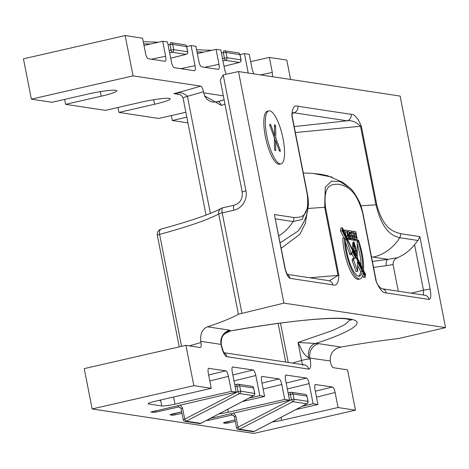 <?xml version="1.0" encoding="UTF-8"?>
<svg xmlns="http://www.w3.org/2000/svg" width="469" height="469" viewBox="0 0 469 469"><rect width="100%" height="100%" fill="white"/><g stroke="black" fill="none" stroke-linecap="round" stroke-linejoin="round"><path stroke-width="0.7" d="M357.179 243.868A24.57 6.918 -102.9 0 1 359.735 253.747A24.57 6.918 -102.9 0 1 361.101 265.413M358.363 239.993L357.917 241.236A24.57 6.918 -102.9 0 1 361.259 253.401A24.57 6.918 -102.9 0 1 362.584 268.391L357.448 258.067L357.12 240.732L348.145 239.372L347.394 237.853L348.702 238.047L347.154 230.32L344.609 230.22L344.334 231.709L342.347 227.711L342.071 230.736L346.216 239.079L351.586 254.52L352.278 251.261L355.578 257.897L354.23 258.278L353.608 260.072L357.7 271.387L357.519 261.796L362.261 271.328A24.57 6.918 -102.9 0 1 359.436 276.241A24.57 6.918 -102.9 0 1 350.407 264.469A24.57 6.918 -102.9 0 1 345.272 239.319L344.299 237.859A27.337 7.692 77.1 0 0 350.009 265.841A27.337 7.692 77.1 0 0 360.051 278.938A27.337 7.692 77.1 0 0 363.229 273.275L365.222 277.279L365.503 274.259L363.545 270.326A27.337 7.692 77.1 0 0 362.08 253.524A27.337 7.692 77.1 0 0 358.363 239.993L356.721 240.667M266.867 136.145A27.184 7.651 77.1 0 0 281.013 163.869A27.184 7.651 77.1 0 0 283.03 138.595A27.184 7.651 77.1 0 0 268.889 110.877A27.184 7.651 77.1 0 0 266.867 136.145M268.889 110.877L267.359 111.223A27.184 7.651 77.1 0 0 265.343 136.497A27.184 7.651 77.1 0 0 279.489 164.22L281.013 163.869M208.711 368.259L208.893 368.253C207.984 368.441 207.79 370.129 208.318 373.312L211.255 388.309L193.844 385.67L92.141 408.945L253.77 433.45L355.473 410.176L347.564 369.859L333.342 367.702C332.251 367.374 331.302 365.515 330.487 362.121L330.258 360.96L308.678 357.906C305.524 355.948 303.074 352.999 301.309 349.053L298.02 342.452L332.855 330.411L344.809 324.612L350.443 319.653M362.684 275.602L363.692 277.63L365.222 277.279M344.299 237.859L342.775 238.211A27.337 7.692 77.1 0 0 348.485 266.187A27.337 7.692 77.1 0 0 358.527 279.29L360.051 278.938M357.583 265.348L360.731 271.674A24.57 6.918 -102.9 0 1 358.633 276.264M351.768 253.659L354.054 258.249L352.706 258.624L352.084 260.418L356.176 271.739L357.7 271.387M345.401 242.022L350.062 254.866L351.586 254.52M342.347 227.711L340.822 228.063L340.541 231.088L343.953 237.941M348.49 238.094L349.135 238.686L351.105 238.979L352.635 238.633L352.776 237.631L351.867 234.307L349.681 233.797L349.382 232.272L351.357 232.565L349.827 232.911L349.921 233.386L352.008 232.935L351.058 230.9L349.053 230.601L347.33 231.199M348.162 235.356L350.314 235.948L350.525 237.021M349.499 232.864L349.827 232.911M292.293 363.065A157.66 16.679 168.9 0 0 301.549 360.444L298.02 342.452L318.721 343.671L341.022 347.048C362.168 343.367 381.373 340.529 398.627 338.536L445.55 327.626L283.921 303.121L238.399 314.242L218.724 213.952A5.435 5.141 -119.1 0 1 221.186 208.383A5.435 5.141 -119.1 0 1 222.488 207.89M445.55 327.626L400.121 96.063L238.487 71.558L283.921 303.121M372.404 261.456A195.714 20.706 -11.1 0 1 388.021 259.351L397.595 257.657A43.494 41.477 -81.4 0 0 414.549 244.666L417.996 240.48L419.855 236.611L430.19 289.309C431.24 295.681 430.859 299.052 429.041 299.433L386.251 292.943C382.98 293.307 379.568 289.332 376.009 281.013L362.672 213.02C355.561 187.694 345.589 186.386 339.005 184.211C332.802 184.458 322.824 182.834 325.533 207.386L338.87 275.379C338.466 283.094 336.455 286.248 332.826 284.841A5.435 5.182 -81.4 0 0 328.558 280.632L328.388 280.626M332.826 284.841L290.041 278.357C287.954 277.384 286.184 273.685 284.724 267.254L274.383 214.55L293.782 217.493C300.002 217.247 309.95 218.859 307.254 194.318L291.829 115.714C292.234 108.005 294.245 104.851 297.874 106.252L351.129 114.33C354.394 113.961 357.812 117.942 361.365 126.261L376.789 204.865C383.847 230.062 393.755 231.463 400.456 233.668L419.855 236.611M352.717 238.434L352.876 239.243L355.754 239.665L357.278 239.319L355.76 231.592L352.858 231.164L351.574 231.457M352.858 231.164L353.163 232.735L355.414 233.07L355.772 234.881L352.952 235.039L353.204 236.376L354.482 236.564L354.693 237.636M351.908 233.128L353.89 233.421L354.154 234.764M275.28 150.649L274.564 149.201L274.394 137.927L269.81 125.428L270.015 124.115L270.789 124.842L274.646 135.576L274.418 125.393L274.945 124.865L275.643 126.313L275.801 138.056L280.204 150.051L280.022 151.37L279.237 150.637L275.561 140.542L275.766 150.115L275.28 150.649L275.766 150.115L274.746 150.344M274.418 125.393L274.945 124.865L274.453 124.977M280.362 151.376L280.022 151.37M170.077 414.737L172.223 415.282L171.988 414.104M150.836 411.911L153 412.368L152.683 411.377M223.414 422.827L225.56 423.366L225.331 422.194M117.995 107.477L118.962 112.425L154.559 104.276A22.834 2.415 -11.1 0 0 170.177 98.853A22.834 2.415 -11.1 0 0 140.981 102.219L105.384 110.362L65.625 104.335L101.222 96.192A22.834 2.415 -11.1 0 0 116.84 90.763A22.834 2.415 -11.1 0 0 87.644 94.134L52.047 102.277L31.359 99.141L133.067 75.867L125.153 35.55L23.45 58.824L31.359 99.141M171.332 115.567L172.299 120.51L186.826 117.186M185.859 112.243L158.727 118.452L118.962 112.425M64.658 99.393L65.625 104.335M173.559 397.014L174.96 404.155A10.875 1.149 -11.1 0 1 161.735 405.949L160.615 400.245A2.175 0.61 -102.9 0 1 160.386 400.585A2.175 0.61 -102.9 0 1 160.316 400.59L158.968 400.385M193.844 385.67L185.935 345.354L200.157 347.511C201.178 347.488 201.441 345.811 200.931 342.481L200.703 341.321C200.146 333.647 202.426 328.81 207.544 326.811C221.737 322.074 232.026 317.882 238.399 314.242M92.141 408.945L84.232 368.622L185.935 345.354M260.43 74.888L272.313 72.414L269.37 57.417L286.788 60.055L290.592 79.46M172.299 120.51L187.946 122.884M223.209 74.911L245.949 190.83A5.435 0.575 168.9 0 0 242.233 192.12L220.237 80.006L223.209 74.911A5.435 5.182 -81.4 0 1 223.25 74.899L238.487 71.558M248.236 73.035L244.431 53.636L249.244 54.369L252.187 69.365L253.764 73.873M226.128 74.272L224.798 70.203L220.846 50.06L216.033 49.333L218.976 64.329C219.504 67.513 219.31 69.195 218.402 69.389L218.566 69.383M180.729 68.667L195.045 65.689L191.094 45.552L195.907 46.279L198.85 61.275C199.577 64.488 200.462 66.34 201.506 66.827L218.402 69.389M195.045 65.689C195.573 68.873 195.38 70.561 194.471 70.749L194.635 70.749M151.323 59.217L165.639 56.239L162.696 41.243L167.509 41.975L171.461 62.113C172.187 65.332 173.073 67.178 174.116 67.665L194.471 70.749M165.639 56.239C166.161 59.422 165.973 61.111 165.065 61.298L165.229 61.298M125.153 35.55L142.564 38.194L145.507 53.19C146.24 56.403 147.125 58.25 148.169 58.736L165.065 61.298M179.621 94.533L173.852 93.659C179.305 91.871 183.825 92.756 187.412 96.309A10.875 1.149 168.9 0 0 183.086 98.115C181.116 94.826 181.878 95.271 177.006 93.788L173.852 93.659A152.22 16.104 168.9 0 0 200.626 86.114L133.067 75.867M200.626 86.114C201.717 86.443 202.667 88.301 203.482 91.69L203.71 92.856L223.338 95.828M272.313 72.414L272.466 76.711M186.697 46.548L191.094 45.552M197.338 53.572L216.033 49.333M240.034 54.633L244.431 53.636M250.675 61.656L269.37 57.417M144.001 45.481L162.696 41.243M232.642 366.899L232.823 366.893C231.915 367.08 231.721 368.769 232.243 371.952L236.2 392.09L231.387 391.363L228.444 376.367L209.813 380.945M232.841 374.971L253.178 369.977L232.477 366.975M253.178 369.977C254.216 370.463 255.101 372.31 255.834 375.528L234.002 380.892M262.048 376.349L262.23 376.343C261.321 376.531 261.127 378.219 261.655 381.403L264.598 396.399L259.785 395.666L255.834 375.528M261.989 383.114L279.125 378.905L261.884 376.425M279.125 378.905C280.169 379.386 281.054 381.238 281.781 384.451L263.15 389.03M285.979 374.983L286.16 374.977C285.252 375.165 285.058 376.853 285.586 380.037L289.537 400.18L284.724 399.447L281.781 384.451M286.178 383.062L306.515 378.067L285.814 375.065M306.515 378.067C307.553 378.547 308.444 380.4 309.171 383.613L287.339 388.977M315.385 384.433L315.567 384.428C314.658 384.615 314.464 386.304 314.992 389.487L317.935 404.483L313.122 403.756L309.171 383.613M315.326 391.199L332.462 386.989L315.221 384.516M332.462 386.989C333.506 387.476 334.391 389.323 335.118 392.541L316.487 397.12M355.473 410.176L338.061 407.538L335.118 392.541M302.54 365.029L304.41 364.9A5.435 5.182 -81.4 0 1 308.678 369.109C310.689 369.027 311.181 365.668 310.15 359.037A5.435 0.575 168.9 0 0 303.449 359.958A5.435 0.575 168.9 0 0 301.549 360.444L302.558 364.97M207.544 326.811L229.839 330.194L230.449 330.944A11.96 11.707 46.9 0 0 224.657 333.864C224.616 334.544 220.876 335.218 221.292 344.522L221.52 345.682A5.435 0.575 168.9 0 0 221.268 345.565C222.863 352.283 224.739 356 226.902 356.71A5.435 5.182 -81.4 0 0 224.159 352.993M208.652 375.024L225.788 370.815L208.547 368.341M225.788 370.815C226.826 371.301 227.717 373.148 228.444 376.367M155.298 410.774L156.154 412.069L153 412.368M150.866 412.04L236.2 392.09M174.96 404.155L231.387 391.363M148.567 403.334L148.691 403.973L161.735 405.949M148.691 403.973A10.875 1.149 -11.1 0 1 148.192 403.739A10.875 1.149 -11.1 0 1 155.456 401.2L211.255 388.309M281.054 417.363L281.635 420.33L338.061 407.538M281.635 420.33A10.875 1.149 -11.1 0 1 272.284 421.965M295.875 409.578L317.935 404.483M227.928 421.596L228.204 423.009L235.291 421.402M302.288 406.213L313.122 403.756M228.204 423.009L225.56 423.366M235.004 419.943L223.279 422.962M208.775 419.222L209.491 420.16L207.187 420.435M210.106 418.524L289.537 400.18M227.717 409.273L228.297 412.245L284.724 399.447M228.297 412.245A10.875 1.149 -11.1 0 1 218.947 413.881M242.537 401.493L264.598 396.399M174.591 413.506L174.867 414.918L181.954 413.312M248.951 398.122L259.785 395.666M174.867 414.918L172.223 415.282M171.126 414.291L181.673 411.87L169.942 414.877M224.979 104.194L221.298 105.402L204.695 95.94L203.71 92.856M341.022 347.048C333.553 348.672 329.971 353.304 330.258 360.96M217.018 101.978C218.284 100.712 219.709 101.855 221.298 105.402M308.678 357.906A11.96 8.729 85.1 0 1 314.734 343.724C346.708 333.606 369.701 321.734 349.552 318.99C331.003 315.866 275.233 322.766 230.449 330.944L230.32 331.003C263.009 325.187 289.232 321.675 307.447 319.993C325.715 318.316 338.747 317.959 346.538 318.92L351.656 320.116M245.949 190.83A16.309 15.553 98.6 0 1 233.814 210.235L222.212 212.891A5.435 0.575 -11.1 0 0 218.724 213.952A157.66 16.679 -11.1 0 1 159.607 234.389A5.435 3.013 -105.2 0 1 161.254 229.024A5.435 5.435 0 0 0 157.344 235.321L179.228 346.89M307.5 210.558L305.243 223.543L299.808 234.348L281.224 248.253M309.675 277.771L338.026 275.367L329.871 280.462M397.595 257.657C394.517 258.923 393.004 261.221 393.057 264.545L398.292 291.202M312.905 173.383L332.093 177.112M294.192 126.589L347.037 120.809C351.668 120.111 356.164 121.922 360.52 126.243L295.359 132.551M393.057 264.545L386.321 265.689A190.279 20.132 168.9 0 0 373.564 267.394M371.501 256.883A146.785 15.53 -11.1 0 1 373.172 257.1A43.494 41.477 -81.4 0 0 399.735 237.713C392.606 235.784 382.839 232.114 375.945 204.847A190.279 20.132 168.9 0 0 360.937 205.856M307.254 194.318A5.435 0.575 168.9 0 1 307.5 194.436A5.435 0.575 168.9 0 1 307.5 194.471L308.197 206.536L302.007 219.504L293.055 221.538L275.455 218.871M280.151 242.795L297.903 231.199C303.894 223.602 307.324 215.377 308.197 206.536M307.951 208.523A190.279 20.132 -11.1 0 1 324.689 207.374L325.257 187.248L331.524 181.116L339.89 181.591L349.768 187.852C352.354 189.81 355.479 194.324 359.143 201.4C360.356 203.663 361.617 207.574 362.918 213.137A5.435 0.575 -11.1 0 1 362.918 213.166L376.244 281.095M213.037 102.107A11.96 11.408 98.6 0 1 213.02 102.107A11.96 11.408 98.6 0 1 204.695 95.94M177.833 405.568A2.175 0.575 77.2 0 0 178.654 406.969L156.154 412.069M181.128 408.628L179.398 406.945L178.654 406.969L180.073 407.186M235.01 419.96L224.463 422.381M233.41 415.27L231.991 415.053L232.741 415.03L234.365 416.671L235.884 416.144L238.059 427.206L291.396 399.617L290.352 394.318L288.464 394.71M209.491 420.16L231.991 415.053A2.175 0.575 -102.8 0 1 231.17 413.658M386.251 292.943A5.435 5.182 -81.4 0 0 381.989 288.734L424.773 295.218A5.435 5.182 -81.4 0 1 429.041 299.433M307.488 194.406L292.076 115.866A5.435 0.575 168.9 0 0 292.081 115.831C291.941 113.744 292.04 112.748 292.375 112.841L293.782 112.73L347.037 120.809A5.435 5.182 -81.4 0 0 351.129 114.33M291.994 114.043L293.782 112.73A5.435 5.182 -81.4 0 0 297.874 106.252M274.383 214.55L284.976 267.371A5.435 0.575 -11.1 0 0 284.724 267.254M373.172 257.1L388.021 259.351A5.435 2.878 -97.3 0 0 386.321 265.689M274.435 140.8L275.561 140.542M279.114 150.303L280.204 150.051M274.4 138.373L275.801 138.056M275.098 140.653L274.406 138.765M274.441 126.583L275.643 126.313M274.265 137.569L274.236 135.67M273.62 135.811L274.646 135.576M269.698 125.094L270.789 124.842M351.357 232.565L351.451 233.04L349.921 233.386M351.451 233.04L351.955 233.116M349.053 230.601L347.365 231.393M348.66 231.1L349.212 234.189L347.98 234.471M349.212 234.189L349.44 234.776L348.104 235.08M349.44 234.776L350.038 235.332L348.514 235.678M350.038 235.332L351.838 235.596L350.314 235.948M351.838 235.596L352.166 237.267L350.425 237.009L350.273 236.523L348.449 236.816M349.698 236.528L350.026 237.783L348.502 238.129M350.026 237.783L350.66 238.34L349.135 238.686M350.66 238.34L352.635 238.633M352.606 248.336L356.452 256.062L356.346 250.258L353.878 241.594L353.649 242.807L354.869 247.386L355.355 251.994L355.221 252.433L353.79 249.666L353.878 246.307L353.192 242.643L352.823 242.397L352.735 243.124L352.606 248.336M347.769 236.616L346.826 231.797L345.266 231.756L345.084 233.216L346.597 236.253L347.769 236.616M364.73 274.998L364.812 274.131L342.751 229.787L342.669 230.654L364.73 274.998M357.917 241.236L357.132 241.418M348.702 238.047L347.611 238.299M345.178 230.027L343.671 230.373M344.609 230.22L343.701 230.431M344.316 231.012L344.023 231.076M342.071 230.736L340.541 231.088M345.975 239.038L345.207 239.219M351.111 253.313L349.587 253.665M355.578 257.897L354.054 258.249M354.23 258.278L352.706 258.624M353.995 258.654L352.471 259.005M353.608 260.072L352.084 260.418M362.261 271.328L360.731 271.674M345.782 234.611L345.084 232.12M346.826 231.797L345.295 232.149M356.528 253.289L355.221 253.588M354.998 253.137L354.986 252.486M356.51 251.531L355.379 251.789M356.346 250.258L355.414 250.469M355.373 246.454L354.664 246.618M355.221 252.433L354.705 252.551M354.036 250.487L353.714 250.563M353.79 249.666L353.321 249.772M353.878 246.307L352.653 246.588M353.79 245.275L352.676 245.533M353.532 243.804L352.717 243.991M353.192 242.643L352.782 242.737M364.812 274.131L364.349 274.236M354.482 234.693L354.728 236.024L356.006 236.212L356.334 237.883L354.142 237.56L354.406 238.891L357.278 239.319M354.406 238.891L352.876 239.243M353.163 232.735L351.985 233.005M355.414 233.07L353.89 233.421M354.728 236.024L353.204 236.376M356.006 236.212L354.482 236.564M354.142 237.56L352.782 237.871M234.465 416.718L236.534 427.734A2.175 2.175 0 0 0 238.34 429.463A2.175 2.075 -81.4 0 1 236.634 427.781L238.059 427.206A2.175 0.504 -117.3 0 0 239.571 429.258L254.128 431.462L306.843 403.78L292.908 401.669L239.571 429.258A2.175 2.075 -81.4 0 1 238.34 429.463L252.897 431.673A2.175 2.075 -81.4 0 0 254.128 431.462A2.175 0.569 -117.7 0 0 254.233 431.445A2.175 0.569 -117.7 0 0 254.309 431.369M183.297 419.691L184.722 419.122A2.175 0.504 -117.3 0 0 186.234 421.168L200.791 423.378A2.175 2.075 98.6 0 1 199.56 423.583A2.175 2.175 0 0 0 200.896 423.36A2.175 0.569 -117.7 0 1 200.791 423.378L253.506 395.695L239.571 393.579L186.234 421.168A2.175 2.075 98.6 0 1 185.003 421.379L199.56 423.583M200.967 423.278A2.175 0.569 -117.7 0 1 200.896 423.36L253.612 395.678A2.175 0.569 -117.7 0 1 253.506 395.695A2.175 2.075 -81.4 0 0 254.632 393.286L253.594 387.986L239.659 385.876L240.703 391.175L254.655 393.415M185.003 421.379A2.175 2.175 0 0 1 183.197 419.644L181.022 408.581L182.547 408.059L184.722 419.122L238.059 391.533L237.015 386.233L235.127 386.626M318.721 343.671A11.96 11.408 98.6 0 0 309.921 357.876L310.15 359.037M153.668 99.733L154.559 104.276M100.331 91.643L101.222 96.192M233.814 210.235A5.435 1.53 -102.9 0 1 234.219 205.182L222.617 207.837A5.435 1.53 -102.9 0 0 222.212 212.891L241.881 313.14M308.678 369.109L226.902 356.71M221.268 345.565L221.04 344.398L200.703 341.321M217.962 101.691L224.112 99.762M203.482 91.69A157.66 16.679 -11.1 0 1 187.412 96.309L210.382 213.366M280.515 323.1L288.236 362.449M189.294 345.864A157.66 16.679 168.9 0 0 200.931 342.481M157.344 235.321A5.435 0.575 168.9 0 1 159.607 234.389L181.573 346.351M221.233 344.645L221.04 344.398A11.96 11.408 -81.4 0 1 229.839 330.194M204.66 67.302L218.976 64.329M338.87 275.379A5.435 0.575 168.9 0 0 338.026 275.367L324.689 207.374A5.435 0.575 168.9 0 1 325.533 207.386M411.19 293.16L423.489 290.229L414.549 244.666M376.789 204.865A5.435 0.575 -11.1 0 0 375.945 204.847L360.52 126.243A5.435 0.575 -11.1 0 1 361.365 126.261M417.996 240.48L399.735 237.713A5.435 5.182 -81.4 0 0 400.456 233.668M278.797 235.889A43.494 41.477 -81.4 0 0 293.055 221.538A5.435 5.182 -81.4 0 0 293.782 217.493M183.086 98.115L206.026 215.06M235.884 416.144L233.556 413.107M305.225 394.388A2.175 2.075 98.6 0 1 306.931 396.071L307.031 396.117A2.175 2.175 0 0 0 305.225 394.388L291.29 392.277A2.175 2.175 0 0 0 290.522 392.295A2.175 0.58 -101.7 0 1 290.587 392.295A2.175 2.075 98.6 0 1 293.002 393.96L294.04 399.26L307.975 401.376L306.931 396.071L293.002 393.96L290.352 394.318A2.175 0.58 -101.7 0 1 290.522 392.295L288.089 392.805L290.463 392.319M182.547 408.059L180.219 405.017M251.888 386.304A2.175 2.075 98.6 0 1 253.594 387.986L253.694 388.033A2.175 2.175 0 0 0 251.888 386.304L237.953 384.187A2.175 2.175 0 0 0 237.185 384.211A2.175 0.58 -101.7 0 1 237.244 384.211A2.175 2.075 98.6 0 1 239.659 385.876L237.015 386.233A2.175 0.58 -101.7 0 1 237.185 384.211L234.752 384.715L237.126 384.234M170.687 58.191L186.046 54.345L172.117 52.235L169.637 52.845M169.174 50.476L171.05 50.013L170.013 44.713L168.031 44.643M150.432 44.027L143.666 43.787M186.615 46.595L172.656 44.356L173.7 49.655L187.629 51.766L186.592 46.466A2.175 2.075 -81.4 0 0 184.886 44.784L170.951 42.673A2.175 2.075 98.6 0 1 172.656 44.356L170.013 44.713A2.175 0.616 -88 0 1 170.698 42.65A2.175 0.616 -88 0 1 170.722 42.65A2.175 2.075 98.6 0 1 170.951 42.673A2.175 2.175 0 0 0 170.698 42.65L170.681 42.65M224.024 66.276L239.389 62.436L225.454 60.319L222.98 60.929M222.511 58.561L224.393 58.103L223.35 52.804L221.368 52.733M203.769 52.112L197.003 51.871M239.952 54.685L225.994 52.44L227.037 57.74L240.966 59.856L239.929 54.556A2.175 2.075 -81.4 0 0 238.223 52.868L224.288 50.758A2.175 2.075 98.6 0 1 225.994 52.44L223.35 52.804A2.175 0.616 -88 0 1 224.041 50.734A2.175 0.616 -88 0 1 224.059 50.734A2.175 2.075 98.6 0 1 224.288 50.758A2.175 2.175 0 0 0 224.041 50.734L224.018 50.734M196.587 49.767L211.748 50.3L196.587 49.767M143.25 41.682L158.411 42.216L143.25 41.682M239.571 393.579A2.175 0.504 -117.3 0 1 238.059 391.533L240.703 391.175A2.175 2.075 98.6 0 1 239.571 393.579M253.694 395.584A2.175 0.569 -117.7 0 1 253.612 395.678A2.175 2.175 0 0 0 254.731 393.333L253.618 388.115M307.031 403.668A2.175 0.569 -117.7 0 1 306.949 403.762A2.175 0.569 -117.7 0 1 306.843 403.78A2.175 2.075 -81.4 0 0 307.975 401.376L307.992 401.505M294.04 399.26A2.175 2.075 98.6 0 1 292.908 401.669A2.175 0.504 -117.3 0 1 291.396 399.617L294.04 399.26M252.897 431.673A2.175 2.175 0 0 0 254.233 431.445L306.949 403.762A2.175 2.175 0 0 0 308.074 401.417L306.955 396.199M240.99 59.985L240.966 59.856A2.175 2.075 -81.4 0 1 239.389 62.436A2.175 0.645 -104 0 0 239.46 62.43A2.175 2.175 0 0 0 241.066 59.903L240.028 54.603A2.175 2.175 0 0 0 238.223 52.868M239.542 62.389A2.175 0.645 -104 0 1 239.46 62.43L224.03 66.293M227.037 57.74L224.393 58.103A2.175 0.575 -103.8 0 0 225.454 60.319A2.175 2.075 -81.4 0 0 227.037 57.74M187.653 51.895L187.629 51.766A2.175 2.075 -81.4 0 1 186.046 54.345A2.175 0.645 -104 0 0 186.123 54.345A2.175 2.175 0 0 0 187.729 51.813L186.691 46.513A2.175 2.175 0 0 0 184.886 44.784M186.205 54.298A2.175 0.645 -104 0 1 186.123 54.345L170.693 58.203M173.7 49.655L171.05 50.013A2.175 0.575 -103.8 0 0 172.117 52.235A2.175 2.075 -81.4 0 0 173.7 49.655M430.19 289.309A5.435 0.575 -11.1 0 0 423.489 290.229L423.401 295.013M362.672 213.02A5.435 0.575 -11.1 0 1 362.918 213.137L376.261 281.13C376.326 283.815 380.992 288.951 381.989 288.734L381.983 288.734M308.203 206.507C308.625 203.804 308.391 199.776 307.5 194.436L292.081 115.831A5.435 0.575 168.9 0 0 291.829 115.714M290.041 278.357A5.435 5.182 -81.4 0 0 287.544 274.775M278.129 323.422L285.709 362.062M213.02 102.107L217.458 101.779L224.094 99.686M242.233 192.12C242.801 198.903 240.128 203.259 234.219 205.182M223.965 352.706L304.41 364.9M223.549 352.752L224.352 353.245C224.299 354.236 223.355 351.715 221.52 345.682M222.617 207.837A5.435 5.435 0 0 0 221.186 208.383C210.939 214.005 190.959 220.887 161.254 229.024M349.757 187.846L342.698 182.289L327.667 175.74L320.309 174.216L311.164 173.266L303.296 173.008M224.733 333.793L230.32 331.003M287.304 274.377L328.558 280.632M286.964 274.512L287.732 275.039C287.597 275.69 284.929 268.737 284.976 267.371"/></g></svg>

